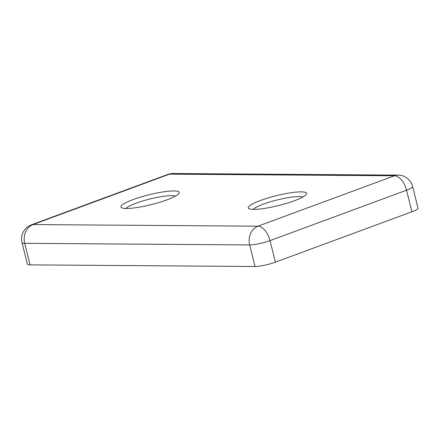 <?xml version="1.0" encoding="UTF-8"?>
<svg xmlns="http://www.w3.org/2000/svg" width="440" height="440" viewBox="0 0 440 440"><rect width="100%" height="100%" fill="white"/><g stroke="black" fill="none" stroke-linecap="round" stroke-linejoin="round"><path stroke-width="0.66" d="M133.084 199.59A30.052 5.049 166 0 1 165.055 191.62A30.052 5.049 166 0 1 179.003 193.38A30.052 5.049 166 0 1 167.041 199.832A30.052 5.049 166 0 1 121.534 207.708A30.052 5.049 166 0 1 133.084 199.59M175.494 196.108A26.296 4.417 -14 0 0 136.097 203.198A26.296 4.417 -14 0 0 125.912 208.472M260.42 200.508A30.052 5.049 166 0 1 292.397 192.538A30.052 5.049 166 0 1 306.339 194.299A30.052 5.049 166 0 1 294.377 200.75A30.052 5.049 166 0 1 248.875 208.626A30.052 5.049 166 0 1 260.42 200.508M302.83 197.027A26.296 4.417 -14 0 0 263.439 204.116A26.296 4.417 -14 0 0 253.248 209.391M275.407 262.174L411.911 211.772L406.533 190.212L270.034 240.614L275.407 262.174A15.026 2.525 166 0 1 255.052 266.497L249.678 244.937L24.712 243.32L30.085 264.875L255.052 266.497M30.085 264.875A15.026 2.525 166 0 1 27.374 264.127L22 242.572A15.026 2.525 166 0 0 24.712 243.32A15.026 12.397 -89.6 0 1 32.995 224.56L257.961 226.182L394.46 175.774L169.494 174.157L32.995 224.56A15.026 8.107 -110.3 0 0 31.378 224.84L167.877 174.433A15.026 8.107 -110.3 0 1 169.494 174.157A15.026 12.397 -89.6 0 1 173.19 173.503L398.151 175.126A15.026 12.397 -89.6 0 0 394.46 175.774A15.026 8.107 -110.3 0 1 406.533 190.212A15.026 2.525 166 0 0 412.627 186.516L418 208.076A15.026 2.525 166 0 1 411.911 211.772M270.034 240.614A15.026 2.525 166 0 1 249.678 244.937A15.026 12.397 -89.6 0 1 257.961 226.182A15.026 8.107 -110.3 0 1 270.034 240.614M412.627 186.516A15.026 15.026 0 0 0 398.151 175.126M173.19 173.503A15.026 15.026 0 0 0 167.877 174.433M31.378 224.84A15.026 15.026 0 0 0 22 242.572"/></g></svg>

